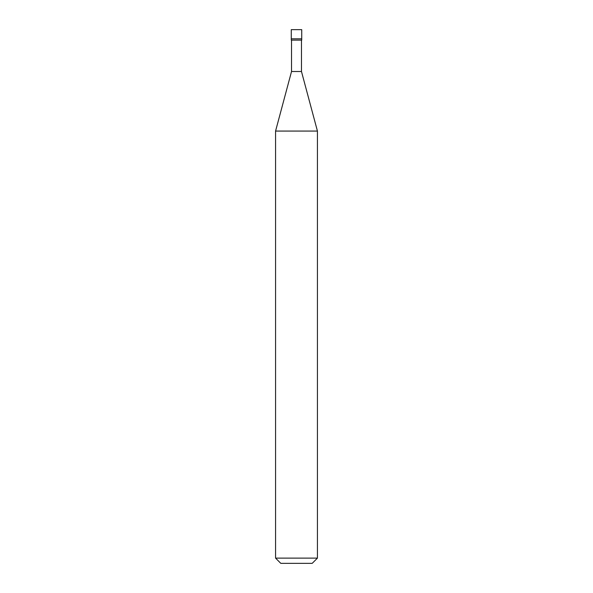 <?xml version="1.0" encoding="UTF-8"?>
<svg xmlns="http://www.w3.org/2000/svg" width="593" height="593" viewBox="0 0 593 593"><rect width="100%" height="100%" fill="white"/><g stroke="black" fill="none" stroke-linecap="round" stroke-linejoin="round"><path stroke-width="0.44" stroke-dasharray="2.96 2.22" d="M301.733 38.804L291.267 38.804L301.733 38.804M301.733 29.65L291.267 29.65L301.733 29.65M312.2 563.35L280.8 563.35L312.2 563.35M291.267 40.116L301.733 40.116L291.267 40.116M291.526 71.508L301.474 71.508L291.526 71.508M275.567 131.068L317.433 131.068L275.567 131.068M275.567 558.117L317.433 558.117L275.567 558.117M301.474 40.116L291.526 40.116L301.474 40.116"/><path stroke-width="0.89" d="M291.267 38.804L301.733 38.804L301.733 29.65L291.267 29.65L291.267 38.804L291.267 29.65L301.733 29.65L301.733 38.804L291.267 38.804L291.267 40.116L291.267 38.804L301.733 38.804L291.267 38.804M280.8 563.35L312.2 563.35L317.433 558.117L317.433 131.068L301.474 71.508L301.474 40.116L301.474 71.508L291.526 71.508L275.567 131.068L275.567 558.117L280.8 563.35L275.567 558.117L275.567 131.068L291.526 71.508L291.526 40.116L291.526 71.508L301.474 71.508L317.433 131.068L275.567 131.068L317.433 131.068L317.433 558.117L275.567 558.117L317.433 558.117L312.2 563.35L280.8 563.35M301.733 40.116L301.733 38.804L301.733 40.116L291.267 40.116L301.733 40.116"/></g></svg>
